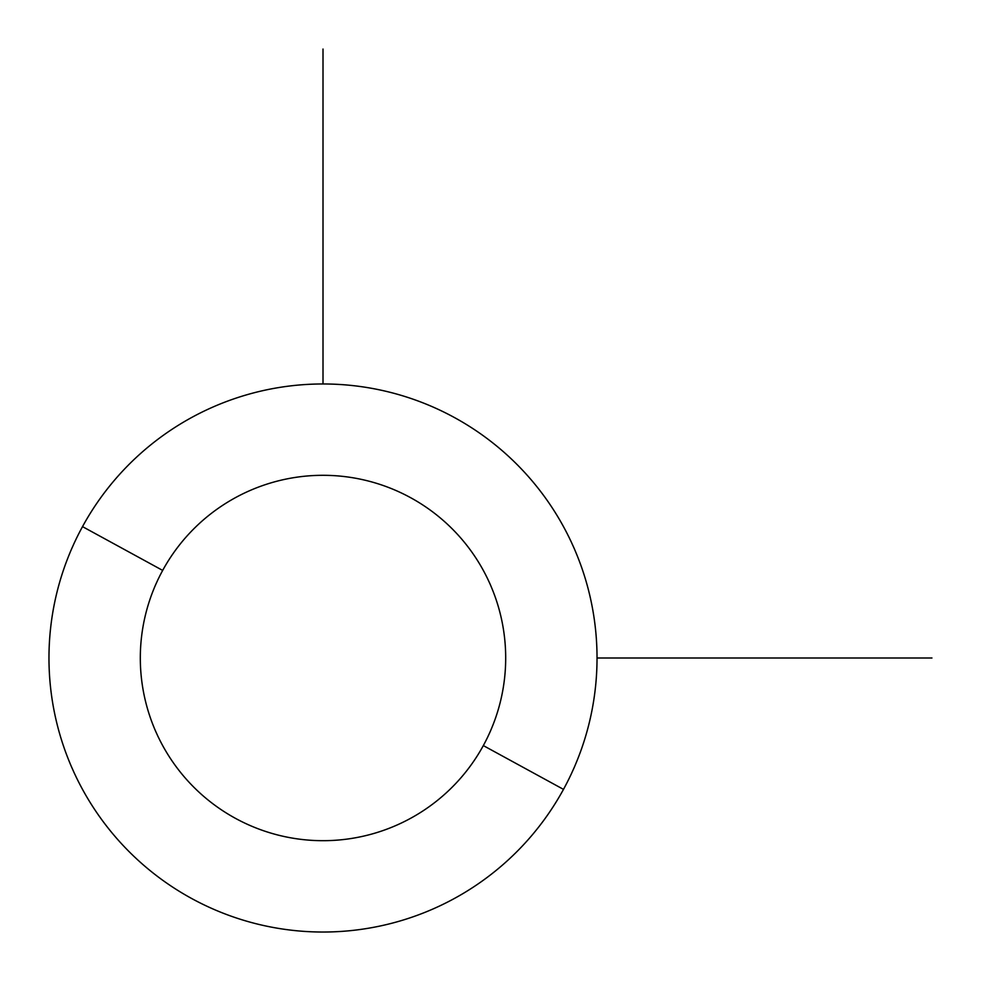 <?xml version="1.0" encoding="UTF-8"?>
<svg xmlns="http://www.w3.org/2000/svg" width="981" height="981" viewBox="0 0 981 981"><rect width="100%" height="100%" fill="white"/><g stroke="black" fill="none" stroke-linecap="round" stroke-linejoin="round"><path stroke-width="1.47" d="M563.486 789.374L483.326 745.585A182.687 182.687 0 0 0 410.585 497.674A182.687 182.687 0 0 0 162.674 570.415L82.514 526.625A274.03 274.03 0 0 1 454.375 417.514A274.03 274.03 0 0 1 563.486 789.374A274.03 274.03 0 0 1 191.626 898.486A274.03 274.03 0 0 1 82.514 526.625L162.674 570.415A182.687 182.687 0 0 0 235.415 818.326A182.687 182.687 0 0 0 483.326 745.585L563.486 789.374A274.03 274.03 0 0 0 454.375 417.514A274.03 274.03 0 0 0 82.514 526.625A274.03 274.03 0 0 0 191.626 898.486A274.03 274.03 0 0 0 563.486 789.374M483.326 745.585A182.687 182.687 0 0 1 235.415 818.326A182.687 182.687 0 0 1 162.674 570.415A182.687 182.687 0 0 1 410.585 497.674A182.687 182.687 0 0 1 483.326 745.585M597.024 657.993L931.95 657.993M323.007 383.976L323.007 49.05"/></g></svg>
